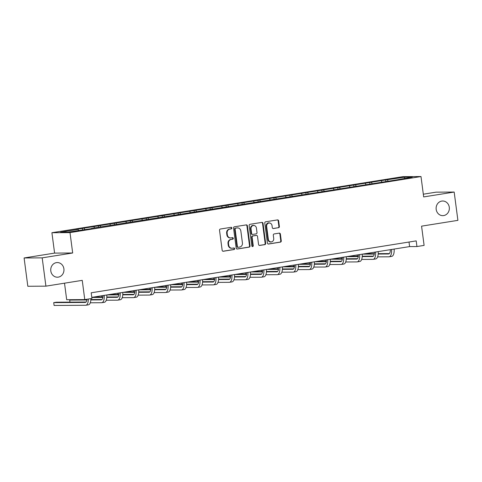 <?xml version="1.0" encoding="UTF-8"?>
<svg xmlns="http://www.w3.org/2000/svg" width="482" height="482" viewBox="0 0 482 482"><rect width="100%" height="100%" fill="white"/><g stroke="black" fill="none" stroke-linecap="round" stroke-linejoin="round"><path stroke-width="0.72" d="M231.86 227.992A0.783 0.711 89.7 0 0 231.059 227.323L220.382 229.028A1.121 1.012 89.7 0 0 219.527 230.3L222.16 250.303A1.121 1.012 89.7 0 0 223.311 251.255L233.981 249.549A0.783 0.711 89.7 0 0 233.878 247.983A0.783 0.711 89.7 0 0 233.776 247.995L232.396 248.212A3.591 3.247 89.7 0 1 231.95 248.248A3.591 3.247 89.7 0 1 228.715 245.169L228.498 243.506A3.591 3.247 89.7 0 1 231.24 239.434L232.625 239.217A0.783 0.711 89.7 0 0 232.517 237.65A0.783 0.711 89.7 0 0 232.42 237.656L231.035 237.879A3.591 3.247 89.7 0 1 230.589 237.915A3.591 3.247 89.7 0 1 227.353 234.836L227.136 233.168A3.591 3.247 89.7 0 1 229.884 229.101L231.264 228.878A0.783 0.711 89.7 0 0 231.86 227.992M230.589 237.915L230.101 237.921A3.591 3.247 89.7 0 1 226.865 234.842L226.648 233.174A3.591 3.247 89.7 0 1 229.39 229.107L230.776 228.884A0.783 0.711 89.7 0 0 230.878 227.353M222.943 251.236L233.493 249.549A0.783 0.711 89.7 0 0 233.595 248.019M231.95 248.248L231.462 248.254A3.591 3.247 89.7 0 1 228.227 245.175L228.004 243.506A3.591 3.247 89.7 0 1 230.751 239.44L232.131 239.217A0.783 0.711 89.7 0 0 232.24 237.686M436.186 209.375A7.32 6.615 89.7 0 0 442.777 215.647A7.32 6.615 89.7 0 0 449.284 207.278A7.32 6.615 89.7 0 0 442.687 201.006A7.32 6.615 89.7 0 0 436.186 209.375M50.803 270.932A7.32 6.615 89.7 0 0 57.394 277.204A7.32 6.615 89.7 0 0 63.901 268.836A7.32 6.615 89.7 0 0 57.31 262.563A7.32 6.615 89.7 0 0 50.803 270.932M278.518 227.739A1.121 1.012 89.7 0 0 279.379 226.468L278.638 220.858A1.121 1.012 89.7 0 0 277.487 219.906L265.636 221.798A1.121 1.012 89.7 0 0 264.775 223.076L267.414 243.073A1.121 1.012 89.7 0 0 268.564 244.025L280.416 242.133A1.121 1.012 89.7 0 0 281.271 240.861L280.379 234.083A1.121 1.012 89.7 0 0 279.229 233.131L274.156 233.939A1.121 1.012 89.7 0 0 273.3 235.216L273.74 238.572A3 2.717 89.7 0 1 268.366 239.434L266.636 226.263A3 2.717 89.7 0 1 272.005 225.407L272.294 227.6A1.121 1.012 89.7 0 0 273.445 228.552L278.03 227.745A1.121 1.012 89.7 0 0 278.891 226.474L278.15 220.864A1.121 1.012 89.7 0 0 277.367 219.925M42.187 257.858L72.68 252.99L54.593 253.098L24.1 257.966L42.187 257.858L45.911 286.157L82.241 280.355L84.772 299.605L91.935 298.46L91.194 292.797L416.195 240.886L416.942 246.543L424.106 245.398L421.569 226.154L457.9 220.352L454.177 192.053L436.089 192.161L423.323 194.198M72.68 252.99L69.998 232.607L420.997 176.545L423.678 196.921L454.177 192.053M247.399 225.847A1.121 1.012 89.7 0 0 246.248 224.895L234.397 226.793A1.121 1.012 89.7 0 0 233.541 228.064L236.174 248.067A1.121 1.012 89.7 0 0 237.325 249.013L249.176 247.121A1.121 1.012 89.7 0 0 250.031 245.85L247.399 225.847L246.911 225.853A1.121 1.012 89.7 0 0 246.127 224.919M250.013 224.299L261.871 222.401A1.121 1.012 89.7 0 1 263.021 223.353L265.654 243.356A1.121 1.012 89.7 0 1 264.793 244.627L259.72 245.434A1.121 1.012 89.7 0 1 258.569 244.488L257.502 236.373A1.121 1.012 89.7 0 0 256.352 235.421L252.99 235.963A1.121 1.012 89.7 0 0 252.128 237.234L253.243 245.675A0.783 0.711 89.7 0 1 252.544 246.579A0.783 0.711 89.7 0 1 251.833 245.904L249.158 225.57A1.121 1.012 89.7 0 1 250.013 224.299M45.911 286.157L27.823 286.272L24.1 257.966M69.998 232.607L51.911 232.722L402.91 176.653L420.997 176.545M385.865 181.334L385.678 179.949L76.228 229.378L78.012 229.372L60.618 232.149L68.046 232.101L91.496 228.631M385.678 179.949L404.862 177.159L412.291 177.117L396.68 179.882L91.586 228.341M381.919 181.967L381.322 180.919M372.092 183.54L371.502 182.491M365.952 184.516L365.362 183.473M356.132 186.088L355.535 185.04M349.986 187.07L349.396 186.022M340.165 188.637L339.575 187.588M334.026 189.619L333.436 188.57M324.199 191.185L323.609 190.137M318.06 192.167L317.469 191.119M308.239 193.734L307.649 192.692M302.1 194.716L301.509 193.668M292.273 196.288L291.682 195.24M286.133 197.265L285.543 196.222M276.313 198.837L275.716 197.789M270.173 199.819L269.577 198.771M260.346 201.386L259.756 200.337M254.207 202.368L253.616 201.319M244.38 203.934L243.79 202.892M238.241 204.916L237.65 203.868M228.42 206.489L227.829 205.44M222.28 207.465L221.69 206.423M212.454 209.037L211.863 207.989M206.314 210.019L205.724 208.971M196.493 211.586L195.897 210.538M190.354 212.568L189.757 211.52M180.527 214.135L179.937 213.086M174.388 215.117L173.797 214.068M164.561 216.683L163.97 215.641M158.421 217.665L157.831 216.617M148.601 219.238L148.01 218.189M142.461 220.214L141.871 219.171M132.634 221.786L132.044 220.738M126.495 222.768L125.904 221.72M116.674 224.335L116.084 223.287M110.535 225.317L109.938 224.269M100.708 226.883L100.117 225.841M94.568 227.865L93.978 226.817M84.748 229.438L84.151 228.39M78.602 230.414L78.012 229.372M64.51 283.187L66.685 299.714L84.772 299.605M54.593 253.098L51.911 232.722M91.791 297.358L409.61 246.591L416.942 246.543M404.506 178.358L404.862 177.159M388.058 180.985L387.468 179.943M409.013 242.03L409.61 246.591M82.555 229.787L82.368 228.402M98.515 227.239L98.334 225.847M114.481 224.684L114.294 223.299M130.441 222.136L130.261 220.75M146.407 219.587L146.227 218.201M162.368 217.039L162.187 215.647M178.334 214.484L178.153 213.098M194.3 211.935L194.113 210.55M210.26 209.387L210.08 208.001M226.227 206.838L226.046 205.453M242.187 204.284L242.006 202.898M258.153 201.735L257.972 200.349M274.119 199.187L273.933 197.801M290.08 196.638L289.899 195.252M306.046 194.089L305.859 192.698M322.006 191.535L321.825 190.149M337.972 188.986L337.792 187.6M353.939 186.438L353.752 185.052M369.899 183.889L369.718 182.503M236.951 249.001L248.688 247.127A1.121 1.012 89.7 0 0 249.543 245.856L246.911 225.853M235.704 228.173A0.783 0.711 89.7 0 0 235.108 229.058L237.415 246.615A0.783 0.711 89.7 0 0 238.222 247.284L239.681 247.049A3.591 3.247 89.7 0 0 242.428 242.982L240.843 230.98A3.591 3.247 89.7 0 0 237.608 227.902A3.591 3.247 89.7 0 0 237.162 227.938L235.216 228.173A0.783 0.711 89.7 0 0 234.62 229.064L235.108 229.058M237.734 247.284A0.783 0.711 89.7 0 1 236.927 246.621L234.62 229.064M237.608 227.902L237.12 227.902A3.591 3.247 89.7 0 0 236.674 227.938L237.162 227.938M235.216 228.173L236.674 227.938M259.352 245.422L264.305 244.627A1.121 1.012 89.7 0 0 265.166 243.356L262.533 223.359A1.121 1.012 89.7 0 0 261.75 222.419M256.141 235.427A1.121 1.012 89.7 0 0 255.864 235.427L252.502 235.963A1.121 1.012 89.7 0 0 251.64 237.234L252.755 245.681L253.243 245.675M252.297 246.531A0.783 0.711 89.7 0 0 252.755 245.681M256.394 227.956A3 2.717 89.7 0 0 251.02 228.817L251.634 233.457A1.121 1.012 89.7 0 0 252.785 234.403L256.147 233.866A1.121 1.012 89.7 0 0 257.008 232.595L256.394 227.956M253.689 225.383L253.201 225.383A3 2.717 89.7 0 0 250.532 228.817L251.02 228.817M252.297 234.409A1.121 1.012 89.7 0 1 251.146 233.457L250.532 228.817M273.077 228.534L278.03 227.745M269.299 222.835L268.811 222.835A3 2.717 89.7 0 0 266.142 226.269L266.636 226.263M271.071 242.006L270.583 242.012A3 2.717 89.7 0 1 267.878 239.434L266.142 226.269M268.191 244.006L279.928 242.133A1.121 1.012 89.7 0 0 280.783 240.861L279.891 234.083A1.121 1.012 89.7 0 0 279.108 233.149M87.007 299.244A5.718 2.422 80.9 0 1 85.386 302.419A5.718 2.422 80.9 0 1 85.23 302.431L53.725 302.624L54.098 305.455L85.603 305.263A8.58 3.633 -99.1 0 0 85.838 305.245A8.58 3.633 -99.1 0 0 88.314 299.039M86.073 302.033L56.286 302.22L53.725 302.624M85.838 305.245L88.393 304.835A8.58 3.633 -99.1 0 0 90.875 298.629M102.997 295.562A5.718 2.422 80.9 0 1 101.353 299.87A5.718 2.422 80.9 0 1 101.196 299.882L90.839 299.949M102.033 299.485L90.857 299.551M86.977 299.575L84.85 299.593M72.173 299.677L69.691 300.075L69.962 302.136M86.923 299.973L69.691 300.075M90.285 302.78L101.563 302.714A8.58 3.633 -99.1 0 0 101.798 302.696A8.58 3.633 -99.1 0 0 104.233 295.37M101.798 302.696L104.359 302.286A8.58 3.633 -99.1 0 0 106.793 294.96M118.964 293.014A5.718 2.422 80.9 0 1 117.313 297.322A5.718 2.422 80.9 0 1 117.156 297.334L106.799 297.4M118 296.936L106.823 297.002M102.937 297.026L93.484 297.087M102.883 297.418L91.809 297.49M106.245 300.232L117.53 300.166A8.58 3.633 -99.1 0 0 117.765 300.147A8.58 3.633 -99.1 0 0 120.199 292.821M117.765 300.147L120.325 299.738A8.58 3.633 -99.1 0 0 122.753 292.411M134.93 290.465A5.718 2.422 80.9 0 1 133.279 294.773A5.718 2.422 80.9 0 1 133.122 294.785L122.765 294.845M133.966 294.388L122.79 294.454M118.903 294.478L109.444 294.538M118.849 294.87L106.89 294.942M122.211 297.683L133.496 297.617A8.58 3.633 -99.1 0 0 133.731 297.593A8.58 3.633 -99.1 0 0 136.159 290.266M133.731 297.593L136.286 297.189A8.58 3.633 -99.1 0 0 138.72 289.857M101.72 295.767L101.889 297.033M150.89 287.917A5.718 2.422 80.9 0 1 149.239 292.219A5.718 2.422 80.9 0 1 149.083 292.237L138.726 292.297M149.926 291.833L138.75 291.905M134.864 291.929L125.41 291.984M134.809 292.321L122.85 292.393M138.171 295.135L149.456 295.062A8.58 3.633 -99.1 0 0 149.691 295.044A8.58 3.633 -99.1 0 0 152.125 287.718M149.691 295.044L152.252 294.635A8.58 3.633 -99.1 0 0 154.68 287.308M117.686 293.219L117.849 294.484M166.856 285.368A5.718 2.422 80.9 0 1 165.206 289.67A5.718 2.422 80.9 0 1 165.049 289.682L154.692 289.748M165.892 289.284L154.716 289.357M150.83 289.381L141.371 289.435M150.776 289.772L138.816 289.845M154.138 292.586L165.422 292.514A8.58 3.633 -99.1 0 0 165.657 292.496A8.58 3.633 -99.1 0 0 168.085 285.169M165.657 292.496L168.212 292.086A8.58 3.633 -99.1 0 0 170.646 284.76M133.647 290.67L133.815 291.935M182.817 282.813A5.718 2.422 80.9 0 1 181.172 287.121A5.718 2.422 80.9 0 1 181.015 287.133L170.658 287.2M181.853 286.736L170.676 286.802M166.796 286.826L157.337 286.886M166.736 287.224L154.776 287.296M170.104 290.031L181.383 289.965A8.58 3.633 -99.1 0 0 181.618 289.947A8.58 3.633 -99.1 0 0 184.052 282.621M181.618 289.947L184.178 289.537A8.58 3.633 -99.1 0 0 186.612 282.211M149.613 288.122L149.781 289.387M198.783 280.265A5.718 2.422 80.9 0 1 197.132 284.573A5.718 2.422 80.9 0 1 196.975 284.585L186.618 284.645M197.819 284.187L186.642 284.253M182.756 284.278L173.303 284.338M182.702 284.669L170.742 284.742M186.064 287.483L197.349 287.417A8.58 3.633 -99.1 0 0 197.584 287.393A8.58 3.633 -99.1 0 0 200.018 280.066M197.584 287.393L200.144 286.989A8.58 3.633 -99.1 0 0 202.573 279.662M165.579 285.567L165.742 286.832M214.743 277.716A5.718 2.422 80.9 0 1 213.098 282.024A5.718 2.422 80.9 0 1 212.942 282.036L202.585 282.097M213.785 281.639L202.603 281.705M198.723 281.729L189.263 281.783M198.668 282.121L186.703 282.193M202.03 284.934L213.315 284.862A8.58 3.633 -99.1 0 0 213.55 284.844A8.58 3.633 -99.1 0 0 215.978 277.518M213.55 284.844L216.105 284.434A8.58 3.633 -99.1 0 0 218.539 277.108M181.539 283.018L181.708 284.284M230.709 275.168A5.718 2.422 80.9 0 1 229.058 279.47A5.718 2.422 80.9 0 1 228.902 279.482L218.545 279.548M229.745 279.084L218.569 279.156M214.683 279.18L205.23 279.235M214.629 279.572L202.669 279.644M217.991 282.386L229.275 282.313A8.58 3.633 -99.1 0 0 229.51 282.295A8.58 3.633 -99.1 0 0 231.944 274.969M229.51 282.295L232.071 281.886A8.58 3.633 -99.1 0 0 234.499 274.559M197.506 280.47L197.668 281.735M246.676 272.613A5.718 2.422 80.9 0 1 245.025 276.921A5.718 2.422 80.9 0 1 244.868 276.933L234.511 276.999M245.712 276.535L234.535 276.602M230.649 276.626L221.19 276.686M230.595 277.023L218.635 277.096M233.957 279.831L245.242 279.765A8.58 3.633 -99.1 0 0 245.477 279.747A8.58 3.633 -99.1 0 0 247.905 272.42M245.477 279.747L248.031 279.337A8.58 3.633 -99.1 0 0 250.465 272.011M213.466 277.921L213.634 279.186M262.636 270.065A5.718 2.422 80.9 0 1 260.985 274.372A5.718 2.422 80.9 0 1 260.828 274.385L250.471 274.445M261.672 273.987L250.495 274.053M246.615 274.077L237.156 274.137M246.555 274.469L234.595 274.547M249.917 277.283L261.202 277.216A8.58 3.633 -99.1 0 0 261.437 277.198A8.58 3.633 -99.1 0 0 263.871 269.866M261.437 277.198L263.997 276.788A8.58 3.633 -99.1 0 0 266.432 269.462M229.432 275.373L229.601 276.632M278.602 267.516A5.718 2.422 80.9 0 1 276.951 271.824A5.718 2.422 80.9 0 1 276.795 271.836L266.438 271.896M277.638 271.438L266.462 271.505M262.576 271.529L253.116 271.589M262.521 271.92L250.562 271.993M265.883 274.734L277.168 274.668A8.58 3.633 -99.1 0 0 277.403 274.644A8.58 3.633 -99.1 0 0 279.837 267.317M277.403 274.644L279.964 274.234A8.58 3.633 -99.1 0 0 282.392 266.908M245.392 272.818L245.561 274.083M294.562 264.967A5.718 2.422 80.9 0 1 292.917 269.269A5.718 2.422 80.9 0 1 292.761 269.287L282.404 269.348M293.598 268.884L282.422 268.956M278.542 268.98L269.083 269.034M278.488 269.372L266.522 269.444M281.85 272.185L293.128 272.113A8.58 3.633 -99.1 0 0 293.369 272.095A8.58 3.633 -99.1 0 0 295.797 264.769M293.369 272.095L295.924 271.685A8.58 3.633 -99.1 0 0 298.358 264.359M261.358 270.269L261.527 271.535M310.529 262.413A5.718 2.422 80.9 0 1 308.878 266.721A5.718 2.422 80.9 0 1 308.721 266.733L298.364 266.799M309.565 266.335L298.388 266.407M294.502 266.425L285.049 266.486M294.448 266.823L282.488 266.895M297.81 269.631L309.095 269.565A8.58 3.633 -99.1 0 0 309.33 269.546A8.58 3.633 -99.1 0 0 311.764 262.22M309.33 269.546L311.89 269.137A8.58 3.633 -99.1 0 0 314.318 261.81M277.325 267.721L277.487 268.986M326.495 259.864A5.718 2.422 80.9 0 1 324.844 264.172A5.718 2.422 80.9 0 1 324.687 264.184L314.33 264.25M325.531 263.787L314.354 263.853M310.468 263.877L301.009 263.937M310.414 264.275L298.454 264.347M313.776 267.082L325.061 267.016A8.58 3.633 -99.1 0 0 325.296 266.998A8.58 3.633 -99.1 0 0 327.724 259.671M325.296 266.998L327.85 266.588A8.58 3.633 -99.1 0 0 330.284 259.262M293.285 265.172L293.454 266.438M342.455 257.316A5.718 2.422 80.9 0 1 340.804 261.624A5.718 2.422 80.9 0 1 340.647 261.636L330.291 261.696M341.491 261.238L330.315 261.304M326.435 261.328L316.975 261.389M326.374 261.72L314.415 261.792M329.736 264.534L341.021 264.467A8.58 3.633 -99.1 0 0 341.256 264.443A8.58 3.633 -99.1 0 0 343.69 257.117M341.256 264.443L343.817 264.04A8.58 3.633 -99.1 0 0 346.251 256.713M309.251 262.618L309.414 263.883M358.421 254.767A5.718 2.422 80.9 0 1 356.77 259.075A5.718 2.422 80.9 0 1 356.614 259.087L346.257 259.147M357.457 258.689L346.281 258.756M342.395 258.78L332.935 258.834M342.341 259.171L330.381 259.244M345.702 261.985L356.987 261.913A8.58 3.633 -99.1 0 0 357.222 261.895A8.58 3.633 -99.1 0 0 359.65 254.568M357.222 261.895L359.777 261.485A8.58 3.633 -99.1 0 0 362.211 254.159M325.211 260.069L325.38 261.334M374.381 252.219A5.718 2.422 80.9 0 1 372.737 256.52A5.718 2.422 80.9 0 1 372.58 256.532L362.223 256.599M373.417 256.135L362.241 256.207M358.361 256.231L348.902 256.285M358.307 256.623L346.341 256.695M361.669 259.437L372.948 259.364A8.58 3.633 -99.1 0 0 373.182 259.346A8.58 3.633 -99.1 0 0 375.617 252.02M373.182 259.346L375.743 258.936A8.58 3.633 -99.1 0 0 378.177 251.61M341.178 257.521L341.346 258.786M390.348 249.664A5.718 2.422 80.9 0 1 388.697 253.972A5.718 2.422 80.9 0 1 388.54 253.984L378.183 254.05M389.384 253.586L378.207 253.653M374.321 253.677L364.868 253.737M374.267 254.074L362.307 254.147M377.629 256.882L388.914 256.816A8.58 3.633 -99.1 0 0 389.149 256.798A8.58 3.633 -99.1 0 0 391.583 249.471M389.149 256.798L391.709 256.388A8.58 3.633 -99.1 0 0 394.137 249.061M357.144 254.972L357.307 256.237M229.39 229.107L229.884 229.101M226.648 233.174L227.136 233.168M226.865 234.842L227.353 234.836M232.131 239.217L232.625 239.217M230.751 239.44L231.24 239.434M228.004 243.506L228.498 243.506M228.227 245.175L228.715 245.169M233.493 249.549L233.981 249.549M230.776 228.884L231.264 228.878M249.543 245.856L250.031 245.85M248.688 247.127L249.176 247.121M236.927 246.621L237.415 246.615M262.533 223.359L263.021 223.353M265.166 243.356L265.654 243.356M264.305 244.627L264.793 244.627M255.864 235.427L256.352 235.421M252.502 235.963L252.99 235.963M251.64 237.234L252.128 237.234M251.146 233.457L251.634 233.457M267.878 239.434L268.366 239.434M279.891 234.083L280.379 234.083M280.783 240.861L281.271 240.861M279.928 242.133L280.416 242.133M278.15 220.864L278.638 220.858M278.891 226.474L279.379 226.468M85.23 302.431L85.537 302.383M101.196 299.882L101.503 299.834M117.156 297.334L117.469 297.286M133.122 294.785L133.43 294.737M149.083 292.237L149.396 292.182M165.049 289.682L165.356 289.634M181.015 287.133L181.322 287.085M196.975 284.585L197.289 284.537M212.942 282.036L213.249 281.982M228.902 279.482L229.215 279.433M244.868 276.933L245.175 276.885M260.828 274.385L261.142 274.336M276.795 271.836L277.102 271.788M292.761 269.287L293.068 269.233M308.721 266.733L309.034 266.685M324.687 264.184L324.995 264.136M340.647 261.636L340.961 261.587M356.614 259.087L356.921 259.033M372.58 256.532L372.887 256.484M388.54 253.984L388.853 253.936M237.638 247.296L238.126 247.29M256.002 235.415L256.49 235.415M252.152 234.421L252.646 234.415"/></g></svg>
